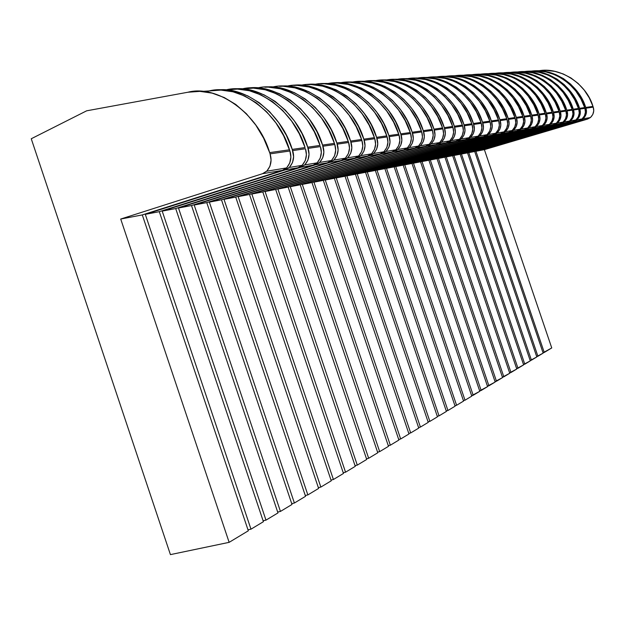 <?xml version="1.0" encoding="UTF-8"?>
<svg xmlns="http://www.w3.org/2000/svg" width="625" height="625" viewBox="0 0 625 625"><rect width="100%" height="100%" fill="white"/><g stroke="black" fill="none" stroke-linecap="round" stroke-linejoin="round"><path stroke-width="0.94" d="M527.258 71.383C548.391 68.727 573.219 86.438 579.57 108.32L579.828 109.078L584.906 108.344L579.828 109.078C581.062 113.102 580.094 116.672 576.906 119.805L573.898 121.406L468.789 152.633L474.695 151.508L579.023 120.547L474.695 151.508L468.789 152.633L537.922 356.273L543.156 353.117L474.695 151.508L543.156 353.117L536.688 356.602L537.922 356.273L468.789 152.633L573.898 121.406L579.023 120.547L573.898 121.406L577.109 119.633L579.383 116.641L580.344 112.914L579.57 108.32L584.656 107.594L579.57 108.32L575.75 99.531L570.609 91.578L564.297 84.695L557.016 79.078L549 74.906L540.484 72.281L531.742 71.273L527.242 71.383M536.805 356.945L530.172 360.516L531.438 360.18L461.469 154.031L567.555 122.469L572.805 121.586L567.555 122.469L570.789 120.68L573.086 117.648L574.055 113.875L573.266 109.219L578.484 108.477L573.266 109.219L569.406 100.32L564.203 92.258L557.82 85.281L550.461 79.602L542.359 75.367L533.758 72.711L524.93 71.68L520.383 71.797C541.727 69.109 566.836 87.047 573.266 109.219L573.523 109.992L578.742 109.234L573.523 109.992C574.781 114.062 573.805 117.68 570.586 120.852L567.555 122.469L461.469 154.031L467.523 152.875L572.805 121.586L467.523 152.875L461.469 154.031L531.438 360.18L536.805 356.945L467.523 152.875L536.805 356.945M513.352 72.219C534.891 69.492 560.273 87.672 566.797 110.148L567.062 110.922L572.414 110.148L567.062 110.922C568.336 115.047 567.344 118.719 564.102 121.93L561.039 123.562L453.969 155.461L460.18 154.273L566.43 122.656L460.18 154.273L453.969 155.461L524.789 364.18L530.289 360.867L460.18 154.273L530.289 360.867L523.5 364.531L524.789 364.18L453.969 155.461L561.039 123.562L566.43 122.656L561.039 123.562L564.305 121.75L566.625 118.68L567.602 114.859L566.797 110.148L572.156 109.383L566.797 110.148L562.891 101.125L557.625 92.961L551.172 85.891L543.734 80.133L535.547 75.844L526.859 73.148L517.938 72.109L513.336 72.219M506.117 72.656C527.875 69.891 553.547 88.32 560.156 111.094L560.422 111.883L565.922 111.086L560.422 111.883C561.711 116.062 560.719 119.781 557.445 123.031L554.352 124.688L446.281 156.93L452.648 155.711L559.891 123.758L452.648 155.711L446.281 156.93L517.977 368.289L523.617 364.891L452.648 155.711L523.617 364.891L516.648 368.641L517.977 368.289L446.281 156.93L554.352 124.688L559.891 123.758L554.352 124.688L557.648 122.852L559.992 119.742L560.969 115.867L560.156 111.094L565.656 110.312L560.156 111.094L556.195 101.953L550.875 93.68L544.344 86.516L536.828 80.672L528.555 76.328L519.773 73.602L510.766 72.539L506.102 72.656M498.695 73.102C520.664 70.297 546.633 88.977 553.336 112.07L553.609 112.867L559.25 112.055L553.609 112.867C554.914 117.109 553.914 120.875 550.609 124.164L547.484 125.844L438.398 158.43L444.922 157.188L553.172 124.883L444.922 157.188L438.398 158.43L510.992 372.5L516.773 369.016L444.922 157.188L516.773 369.016L509.633 372.859L510.992 372.5L438.398 158.43L547.484 125.844L553.172 124.883L547.484 125.844L550.82 123.984L553.18 120.836L554.164 116.906L553.336 112.07L558.984 111.266L553.336 112.07L549.328 102.805L543.938 94.414L537.336 87.156L529.734 81.234L521.367 76.828L512.5 74.062L503.398 72.984L498.688 73.102M491.078 73.562C513.258 70.719 539.531 89.656 546.328 113.07L546.609 113.883L552.406 113.039L546.609 113.883C547.93 118.18 546.922 121.992 543.586 125.328L540.43 127.023L430.305 159.977L437.008 158.695L546.273 126.047L437.008 158.695L430.305 159.977L503.828 376.82L509.758 373.242L437.008 158.695L509.758 373.242L502.43 377.188L503.828 376.82L430.305 159.977L540.43 127.023L546.273 126.047L540.43 127.023L543.797 125.148L546.18 121.953L547.172 117.977L546.328 113.07L552.133 112.242L546.328 113.07L542.273 103.68L536.812 95.172L530.141 87.812L522.453 81.812L513.992 77.344L505.031 74.531L495.836 73.445L491.062 73.562M479.93 74.398C502.75 69.625 531.945 88.914 539.125 114.102L539.406 114.922L545.367 114.062L539.406 114.922C540.75 119.281 539.734 123.148 536.367 126.523L533.18 128.242L422.008 161.555L428.883 160.242L539.18 127.234L428.883 160.242L422.008 161.555L496.469 381.25L502.562 377.578L428.883 160.242L502.562 377.578L495.031 381.625L496.469 381.25L422.008 161.555L533.18 128.242L539.18 127.234L533.18 128.242L536.578 126.344L538.984 123.102L539.984 119.07L539.125 114.102L545.094 113.25L539.125 114.102L535.016 104.578L529.492 95.953L522.734 88.484L514.961 82.406L506.414 77.875L497.359 75.023L488.07 73.914L483.234 74.039M471.789 74.898C494.844 70.023 524.43 89.586 531.727 115.164L532.008 115.992L538.133 115.109L532.008 115.992C533.367 120.414 532.344 124.328 528.945 127.758L525.727 129.5L413.484 163.18L420.539 161.836L531.898 128.461L420.539 161.836L413.484 163.18L488.914 385.797L495.172 382.031L420.539 161.836L495.172 382.031L487.445 386.188L488.914 385.797L413.484 163.18L525.727 129.5L531.898 128.461L525.727 129.5L529.156 127.57L531.586 124.289L532.594 120.203L531.727 115.164L537.852 114.281L531.727 115.164L527.555 105.508L521.969 96.758L515.133 89.18L507.266 83.008L498.625 78.414L489.469 75.523L480.086 74.398L475.188 74.523M487.586 386.602L479.648 390.867L481.164 390.477L404.734 164.852L518.055 130.781L524.406 129.719L518.055 130.781L521.531 128.828L523.977 125.508L524.992 121.359L524.109 116.25L530.414 115.344L524.109 116.25L519.883 106.453L514.227 97.578L507.305 89.898L499.352 83.633L490.609 78.977L481.359 76.039L471.875 74.898L466.914 75.023C489.789 72.047 517.008 91.812 524.109 116.25L524.391 117.094L530.695 116.18L524.391 117.094C525.773 121.578 524.75 125.547 521.312 129.016L518.055 130.781L404.734 164.852L411.984 163.469L524.406 129.719L411.984 163.469L404.734 164.852L481.164 390.477L487.586 386.602L411.984 163.469L487.586 386.602M458.422 75.531C481.516 72.516 509.062 92.57 516.266 117.367L516.562 118.227L523.047 117.289L516.562 118.227C517.961 122.773 516.93 126.805 513.453 130.32L510.172 132.109L395.75 166.562L403.195 165.148L516.703 131.016L403.195 165.148L395.75 166.562L473.195 395.273L479.797 391.297L403.195 165.148L479.797 391.297L471.641 395.68L473.195 395.273L395.75 166.562L510.172 132.109L516.703 131.016L510.172 132.109L513.672 130.133L516.148 126.758L517.164 122.555L516.266 117.367L522.758 116.445L516.266 117.367L511.992 107.43L506.258 98.43L499.258 90.633L491.211 84.281L482.367 79.547L473.016 76.57L463.43 75.406L458.406 75.531M471.789 396.125L465.008 400.211L463.406 400.617L465.008 400.211L386.516 168.328L502.055 133.477L508.773 132.344L502.055 133.477L505.594 131.469L508.086 128.047L509.117 123.789L508.203 118.523L514.883 117.57L508.203 118.523L503.859 108.438L498.055 99.305L490.969 91.391L482.828 84.938L473.891 80.141L464.43 77.109L454.742 75.938L449.656 76.062C473 72.992 500.883 93.352 508.203 118.523L508.492 119.391L515.172 118.43L508.492 119.391C509.914 124.008 508.875 128.094 505.367 131.664L502.055 133.477L386.516 168.328L394.164 166.867L508.773 132.344L394.164 166.867L386.516 168.328L465.008 400.211L471.789 396.125L394.164 166.867L471.789 396.125M440.656 76.602C464.227 73.492 492.461 94.156 499.891 119.711L500.188 120.594L507.07 119.602L500.188 120.594C501.633 125.273 500.586 129.422 497.047 133.039L493.695 134.875L377.023 170.141L384.883 168.641L500.617 133.711L384.883 168.641L377.023 170.141L456.594 405.281L463.562 401.078L384.883 168.641L463.562 401.078L456.594 405.281L454.945 405.703L456.594 405.281L377.023 170.141L493.695 134.875L500.617 133.711L493.695 134.875L497.273 132.844L499.789 129.375L500.82 125.055L499.891 119.711L506.773 118.727L499.891 119.711L495.492 109.477L489.609 100.203L482.438 92.172L474.195 85.625L465.156 80.75L455.594 77.672L445.797 76.477L440.641 76.602M455.102 406.18L447.938 410.5L446.234 410.93L447.938 410.5L367.258 172L485.078 136.328L492.211 135.125L485.078 136.328L488.695 134.266L491.242 130.742L492.281 126.359L491.328 120.938L498.422 119.922L491.328 120.938L486.867 110.547L480.906 101.125L473.648 92.969L465.305 86.32L456.156 81.375L446.492 78.25L436.594 77.031L431.367 77.164C455.195 74 483.781 94.984 491.328 120.938L491.633 121.828L498.719 120.805L491.633 121.828C493.102 126.586 492.047 130.797 488.469 134.461L485.078 136.328L367.258 172L375.344 170.461L492.211 135.125L375.344 170.461L367.258 172L447.938 410.5L455.102 406.18L375.344 170.461L455.102 406.18M421.82 77.742C445.883 74.523 474.836 95.836 482.5 122.195L482.812 123.102L490.117 122.047L482.812 123.102C484.297 127.93 483.242 132.203 479.625 135.93L476.203 137.812L357.211 173.914L365.531 172.328L483.555 136.578L365.531 172.328L357.211 173.914L439.031 415.867L446.406 411.422L365.531 172.328L446.406 411.422L439.031 415.867L437.281 416.305L439.031 415.867L357.211 173.914L476.203 137.812L483.555 136.578L476.203 137.812L479.859 135.727L482.422 132.156L483.469 127.703L482.5 122.195L489.812 121.148L482.5 122.195L477.977 111.648L471.938 102.078L464.586 93.797L456.148 87.047L446.891 82.016L437.109 78.852L427.102 77.609L421.805 77.742M437.453 416.812L429.859 421.391L428.062 421.836L429.859 421.391L346.867 175.891L467.055 139.352L474.633 138.078L467.055 139.352L470.742 137.234L473.336 133.609L474.391 129.086L473.406 123.5L480.938 122.422L473.406 123.5L468.813 112.781L462.695 103.062L455.242 94.656L446.695 87.797L437.336 82.688L427.445 79.461L417.328 78.203L411.953 78.336C436.289 75.062 465.609 96.719 473.406 123.5L473.719 124.422L481.25 123.328L473.719 124.422C475.227 129.32 474.156 133.664 470.516 137.438L467.055 139.352L346.867 175.891L355.43 174.258L474.633 138.078L355.43 174.258L346.867 175.891L429.859 421.391L437.453 416.812L355.43 174.258L437.453 416.812M428.234 422.367L420.414 427.078L418.562 427.539L420.414 427.078L336.227 177.922L457.609 140.938L465.43 139.625L457.609 140.938L461.344 138.789L463.961 135.109L465.016 130.516L464.016 124.844L471.789 123.727L464.016 124.844L459.352 113.953L453.148 104.078L445.602 95.531L436.953 88.562L427.477 83.367L417.469 80.094L407.242 78.812L401.797 78.945C426.391 75.617 456.094 97.625 464.016 124.844L464.328 125.781L472.102 124.656L464.328 125.781C465.867 130.758 464.789 135.164 461.109 139L457.609 140.938L336.227 177.922L345.039 176.242L465.43 139.625L345.039 176.242L336.227 177.922L420.414 427.078L428.234 422.367L345.039 176.242L428.234 422.367M418.75 428.086L410.687 432.938L408.781 433.414L410.687 432.938L325.258 180.016L447.867 142.578L455.938 141.219L447.867 142.578L451.633 140.391L454.281 136.664L455.344 131.992L454.32 126.227L462.352 125.078L454.32 126.227L449.594 115.164L443.305 105.133L435.656 96.445L426.898 89.359L417.305 84.078L407.188 80.75L396.844 79.438L391.32 79.578C416.172 76.195 446.266 98.562 454.32 126.227L454.641 127.18L462.664 126.016L454.641 127.18C456.203 132.242 455.125 136.719 451.398 140.602L447.867 142.578L325.258 180.016L334.336 178.281L455.938 141.219L334.336 178.281L325.258 180.016L410.687 432.938L418.75 428.086L334.336 178.281L418.75 428.086M408.969 433.977L400.664 438.977L398.695 439.461L400.664 438.977L313.953 182.172L437.805 144.266L446.141 142.867L437.805 144.266L441.617 142.055L444.281 138.258L445.352 133.523L444.305 127.656L452.602 126.469L444.305 127.656L439.508 116.406L433.133 106.211L425.383 97.383L416.516 90.18L406.805 84.812L396.562 81.422L386.109 80.094L380.5 80.234C405.617 76.789 436.109 99.531 444.305 127.656L444.633 128.625L452.922 127.43L444.633 128.625C446.219 133.773 445.133 138.32 441.375 142.266L437.805 144.266L313.953 182.172L323.312 180.383L446.141 142.867L323.312 180.383L313.953 182.172L400.664 438.977L408.969 433.977L323.312 180.383L408.969 433.977M398.891 440.047L390.328 445.211L388.297 445.703L390.328 445.211L302.297 184.391L427.406 146.016L436.016 144.562L427.406 146.016L431.258 143.766L433.953 139.914L435.023 135.102L433.961 129.133L442.531 127.914L433.961 129.133L429.086 117.703L422.617 107.336L414.766 98.352L405.781 91.023L395.953 85.562L385.594 82.117L375.016 80.766L369.328 80.906C394.719 77.398 425.625 100.523 433.961 129.133L434.297 130.117L442.859 128.883L434.297 130.117C435.906 135.352 434.812 139.969 431.016 143.984L427.406 146.016L302.297 184.391L311.953 182.555L436.016 144.562L311.953 182.555L302.297 184.391L390.328 445.211L398.891 440.047L311.953 182.555L398.891 440.047M357.805 81.602C383.453 78.031 414.781 101.562 423.266 130.664L423.602 131.664L432.461 130.383L423.602 131.664C425.242 136.984 424.141 141.68 420.305 145.758L416.656 147.82L290.281 186.688L300.234 184.789L425.562 146.32L300.234 184.789L290.281 186.688L379.664 451.633L388.5 446.312L300.234 184.789L388.5 446.312L379.664 451.633L377.562 452.141L379.664 451.633L290.281 186.688L416.656 147.82L425.562 146.32L416.656 147.82L420.555 145.539L423.273 141.625L424.352 136.727L423.266 130.664L432.125 129.398L423.266 130.664L418.313 119.031L411.75 108.492L403.789 99.352L394.695 91.898L384.742 86.344L374.258 82.836L363.562 81.453L357.789 81.602M377.773 452.773L368.656 458.266L366.484 458.789L368.656 458.266L277.875 189.055L405.539 149.688L414.75 148.141L405.539 149.688L409.477 147.367L412.227 143.391L413.305 138.414L412.195 132.25L421.367 130.938L412.195 132.25L407.164 120.414L400.508 109.688L392.445 100.391L383.227 92.805L373.148 87.156L362.539 83.586L351.719 82.172L345.859 82.32C371.805 78.68 403.562 102.625 412.195 132.25L412.539 133.266L421.703 131.938L412.539 133.266C414.211 138.68 413.109 143.453 409.234 147.594L405.539 149.688L277.875 189.055L288.148 187.094L414.75 148.141L288.148 187.094L277.875 189.055L368.656 458.266L377.773 452.773L288.148 187.094L377.773 452.773M328.648 83.688C355.32 76.961 391.453 101.406 400.742 133.883L401.094 134.922L410.578 133.547L401.094 134.922C402.789 140.43 401.68 145.289 397.766 149.492L394.039 151.617L265.062 191.492L275.672 189.469L403.57 150.016L275.672 189.469L265.062 191.492L357.289 465.117L366.711 459.445L275.672 189.469L366.711 459.445L357.289 465.117L355.047 465.648L357.289 465.117L265.062 191.492L394.039 151.617L403.57 150.016L394.039 151.617L398.016 149.266L400.789 145.227L401.875 140.156L400.742 133.883L410.234 132.531L400.742 133.883L395.633 121.844L388.875 110.922L380.695 101.461L371.352 93.742L361.156 87.992L350.414 84.352L339.469 82.914L333.523 83.062M355.273 466.336L345.547 472.195L343.227 472.742L345.547 472.195L251.828 194.023L382.125 153.617L391.992 151.961L382.125 153.617L386.148 151.227L388.945 147.117L390.039 141.969L388.875 135.578L398.711 134.18L388.875 135.578L383.68 123.328L376.828 112.211L368.531 102.57L359.062 94.711L348.734 88.852L337.867 85.148L326.789 83.688L320.75 83.836C347.266 80.055 379.914 104.875 388.875 135.578L389.234 136.633L399.062 135.219L389.234 136.633C390.961 142.242 389.852 147.18 385.898 151.461L382.125 153.617L251.828 194.023L262.789 191.93L391.992 151.961L262.789 191.93L251.828 194.023L345.547 472.195L355.273 466.336L262.789 191.93L355.273 466.336M302.602 85.266C329.836 78.328 366.945 103.672 376.578 137.336L376.945 138.414L387.125 136.938L376.945 138.414C378.703 144.117 377.586 149.148 373.594 153.5L369.773 155.695L238.148 196.633L249.484 194.469L380.008 153.977L249.484 194.469L238.148 196.633L333.406 479.508L343.469 473.453L249.484 194.469L343.469 473.453L333.406 479.508L331.008 480.07L333.406 479.508L238.148 196.633L369.773 155.695L380.008 153.977L369.773 155.695L373.844 153.266L376.672 149.086L377.766 143.836L376.578 137.336L386.766 135.883L376.578 137.336L371.297 124.859L364.336 113.539L355.922 103.727L346.328 95.719L335.867 89.75L324.859 85.977L313.664 84.477L307.523 84.633M288.867 86.102C316.391 79.039 354.008 104.867 363.828 139.164L364.195 140.258L374.758 138.727L364.195 140.258C365.992 146.07 364.867 151.188 360.836 155.617L356.977 157.844L224 199.328L235.719 197.094L367.586 156.062L235.719 197.094L224 199.328L320.852 487.078L331.25 480.813L235.719 197.094L331.25 480.813L320.852 487.078L318.359 487.648L320.852 487.078L224 199.328L356.977 157.844L367.586 156.062L356.977 157.844L361.094 155.375L363.938 151.117L365.039 145.781L363.828 139.164L374.398 137.648L363.828 139.164L358.461 126.445L351.391 114.914L342.852 104.922L333.125 96.766L322.523 90.68L311.391 86.836L300.055 85.305L293.82 85.461M318.617 488.422L307.852 494.914L305.273 495.492L307.852 494.914L209.359 202.125L343.695 160.07L354.703 158.227L343.695 160.07L347.859 157.562L350.734 153.234L351.836 147.797L350.594 141.055L361.562 139.484L350.594 141.055L345.133 128.102L337.953 116.344L329.289 106.156L319.43 97.844L308.688 91.641L297.414 87.719L285.945 86.156L279.609 86.32C307.008 82.297 341.102 108.555 350.594 141.055L350.969 142.172L361.93 140.586L350.969 142.172C352.797 148.094 351.672 153.305 347.594 157.812L343.695 160.07L209.359 202.125L221.484 199.805L354.703 158.227L221.484 199.805L209.359 202.125L307.852 494.914L318.617 488.422L221.484 199.805L318.617 488.422M305.547 496.305L294.391 503.023L291.719 503.617L294.391 503.023L194.195 205.016L329.906 162.391L341.336 160.469L329.906 162.391L334.109 159.836L337.016 155.43L338.117 149.891L336.852 143.016L348.242 141.391L336.852 143.016L331.289 129.812L324 117.828L315.203 107.445L305.211 98.969L294.328 92.641L282.914 88.641L271.312 87.047L264.867 87.203C292.562 83.102 327.164 109.875 336.852 143.016L337.234 144.156L348.617 142.508L337.234 144.156C339.094 150.195 337.969 155.5 333.852 160.086L329.906 162.391L194.195 205.016L206.758 202.617L341.336 160.469L206.758 202.617L194.195 205.016L294.391 503.023L305.547 496.305L206.758 202.617L305.547 496.305M244.547 88.797C272.945 81.359 312.133 108.734 322.562 145.062L322.953 146.219L334.789 144.508L322.953 146.219C324.852 152.375 323.727 157.789 319.57 162.453L315.578 164.797L178.484 208.008L191.5 205.531L327.453 162.805L191.5 205.531L178.484 208.008L280.445 511.43L292 504.461L191.5 205.531L292 504.461L280.445 511.43L277.672 512.039L280.445 511.43L178.484 208.008L315.578 164.797L327.453 162.805L315.578 164.797L319.836 162.203L322.758 157.711L323.867 152.07L322.562 145.062L334.406 143.367L322.562 145.062L316.906 131.594L309.492 119.375L300.578 108.781L290.438 100.133L279.414 93.68L267.852 89.594L256.109 87.961L249.555 88.133M233.656 89.094C261.961 84.797 297.609 112.672 307.711 147.188L308.109 148.367L320.414 146.586L308.109 148.367C310.047 154.648 308.914 160.164 304.711 164.914L300.688 167.297L162.203 211.117L175.695 208.547L313.031 165.227L175.695 208.547L162.203 211.117L265.984 520.141L277.969 512.922L175.695 208.547L277.969 512.922L265.984 520.141L263.102 520.766L265.984 520.141L162.203 211.117L300.688 167.297L313.031 165.227L300.688 167.297L304.984 164.656L307.938 160.086L309.047 154.328L307.711 147.188L320.023 145.422L307.711 147.188L301.945 133.445L294.414 120.977L285.359 110.172L275.078 101.344L263.906 94.766L252.195 90.594L240.313 88.922L233.648 89.094M263.414 521.688L250.977 529.18L247.984 529.82L250.977 529.18L145.305 214.344L285.18 169.906L298.031 167.742L285.18 169.906L289.531 167.219L292.508 162.555L293.617 156.688L292.242 149.398L305.062 147.562L292.242 149.398L286.375 135.375L278.719 122.648L269.523 111.617L259.094 102.609L247.773 95.891L235.914 91.625L223.891 89.914L217.109 90.086C245.734 85.695 281.93 114.148 292.242 149.398L292.648 150.602L305.461 148.75L292.648 150.602C294.633 157.008 293.5 162.633 289.258 167.477L285.18 169.906L145.305 214.344L159.305 211.672L298.031 167.742L159.305 211.672L145.305 214.344L250.977 529.18L263.414 521.688L159.305 211.672L263.414 521.688M248.312 530.789L229.141 542.344L170.422 554.617L31.25 138.758L86.656 110.812L187.914 92.234L86.656 110.812L31.25 138.758L170.422 554.617L229.141 542.344L120.711 219.031L262.539 173.703L282.422 170.367L262.539 173.703L120.711 219.031L229.141 542.344L248.312 530.789L142.297 214.914L120.711 219.031L142.297 214.914L282.422 170.367L142.297 214.914L248.312 530.789M551.75 347.938L543.047 352.781L544.25 352.461L475.93 151.273L580.086 120.367L587.414 119.133L580.086 120.367L583.266 118.617L585.523 115.656L586.477 111.977L585.711 107.445L592.977 106.406L585.711 107.445L581.938 98.766L576.852 90.914L570.609 84.117L563.406 78.578L555.469 74.453L547.047 71.867L538.383 70.867L533.938 70.977C554.891 68.359 579.445 85.836 585.711 107.445L585.961 108.187L593.234 107.141L585.961 108.187C587.188 112.164 586.219 115.695 583.062 118.781L580.086 120.367L475.93 151.273L484.391 149.656L587.414 119.133L484.391 149.656L475.93 151.273L544.25 352.461L551.75 347.938L484.391 149.656L551.75 347.938M584.906 108.344L584.656 107.594L584.906 108.344C586.133 112.32 585.164 115.859 582.008 118.961L579.023 120.547L582.203 118.789L584.461 115.828L585.422 112.141L584.906 108.344M593.234 107.141L592.977 106.406L593.234 107.141C594.438 111.047 593.477 114.531 590.359 117.578L587.414 119.133L590.555 117.406L592.789 114.492L593.734 110.867L593.234 107.141M530.609 71.258C551.891 67.43 578.188 85.023 584.656 107.594L580.875 98.898L575.781 91.023L569.523 84.211L562.312 78.664L554.359 74.531L545.914 71.938L537.242 70.938L530.609 71.258M538.492 70.867C559.633 66.414 586.531 83.703 592.977 106.406L589.266 97.859L584.25 90.125L578.086 83.43L570.977 77.977L563.133 73.922L554.812 71.375L546.25 70.391L538.492 70.867M578.742 109.234L578.484 108.477L578.742 109.234C579.984 113.266 579.008 116.852 575.82 119.984L572.805 121.586L576.023 119.813L578.297 116.813L579.266 113.078L578.742 109.234M523.828 71.672C545.312 67.773 571.93 85.594 578.484 108.477L574.664 99.672L569.508 91.695L563.18 84.797L555.891 79.172L547.859 74.984L539.328 72.359L530.57 71.344L523.828 71.672M572.414 110.148L572.156 109.383L572.414 110.148C573.672 114.234 572.695 117.859 569.469 121.039L566.43 122.656L569.672 120.867L571.977 117.82L572.945 114.039L572.414 110.148M516.875 72.094C538.57 68.125 565.508 86.18 572.156 109.383L568.281 100.461L563.07 92.383L556.672 85.391L549.305 79.688L541.188 75.453L532.57 72.789L523.727 71.758L516.875 72.094M565.922 111.086L565.656 110.312L565.922 111.086C567.195 115.227 566.211 118.898 562.953 122.117L559.891 123.758L563.164 121.945L565.484 118.859L566.461 115.031L565.922 111.086M509.742 72.531C531.641 68.484 558.922 86.781 565.656 110.312L561.734 101.273L556.461 93.086L550 86L542.547 80.227L534.344 75.93L525.641 73.227L516.703 72.18L509.742 72.531M559.25 112.055L558.984 111.266L559.25 112.055C560.547 116.242 559.547 119.969 556.266 123.227L553.172 124.883L556.477 123.047L558.82 119.93L559.797 116.047L559.25 112.055M502.414 72.977C524.539 68.852 552.148 87.398 558.984 111.266L555.016 102.102L549.68 93.805L543.141 86.625L535.609 80.773L527.312 76.414L518.523 73.68L509.5 72.617L502.414 72.977M552.406 113.039L552.133 112.242L552.406 113.039C553.711 117.289 552.711 121.062 549.398 124.367L546.273 126.047L549.609 124.188L551.977 121.023L552.961 117.094L552.406 113.039M494.227 73.523C516.641 68.93 545.141 87.734 552.133 112.242L548.117 102.961L542.711 94.547L536.102 87.266L528.484 81.336L520.102 76.922L511.219 74.141L502.102 73.062L494.891 73.43M545.367 114.062L545.094 113.25L545.367 114.062C546.695 118.367 545.688 122.195 542.344 125.531L539.18 127.234L542.555 125.352L544.938 122.148L545.938 118.164L545.367 114.062M487.172 73.906C509.734 69.617 538.055 88.68 545.094 113.25L541.023 103.836L535.555 95.312L528.867 87.93L521.164 81.914L512.688 77.438L503.711 74.617L494.5 73.523L487.172 73.906M538.133 115.109L537.852 114.281L538.133 115.109C539.484 119.477 538.469 123.352 535.086 126.734L531.898 128.461L535.305 126.555L537.711 123.305L538.711 119.266L538.133 115.109M479.234 74.383C502.023 70.008 530.711 89.344 537.852 114.281L533.734 104.742L528.195 96.094L521.43 88.609L513.641 82.508L505.078 77.969L496 75.109L486.695 74L479.234 74.383M530.695 116.18L530.414 115.344L530.695 116.18C532.062 120.609 531.039 124.539 527.633 127.969L524.406 129.719L527.844 127.781L530.273 124.5L531.289 120.398L530.695 116.18M471.078 74.883C494.102 70.414 523.164 90.031 530.414 115.344L526.234 105.664L520.633 96.898L513.789 89.305L505.906 83.117L497.25 78.508L488.078 75.609L478.672 74.484L471.078 74.883M523.047 117.289L522.758 116.445L523.047 117.289C524.43 121.781 523.406 125.766 519.961 129.242L516.703 131.016L520.18 129.055L522.633 125.719L523.648 121.57L523.047 117.289M462.688 75.398C485.945 70.836 515.398 90.734 522.758 116.445L518.523 106.625L512.852 97.727L505.922 90.023L497.953 83.742L489.195 79.07L479.922 76.133L470.422 74.984L462.688 75.398M515.172 118.43L514.883 117.57L515.172 118.43C516.578 122.984 515.547 127.023 512.062 130.555L508.773 132.344L512.289 130.359L514.766 126.984L515.781 122.766L515.172 118.43M454.055 75.922C477.555 71.258 507.406 91.453 514.883 117.57L510.594 107.602L504.844 98.578L497.828 90.766L489.766 84.391L480.914 79.648L471.539 76.664L461.938 75.5L454.055 75.922M507.07 119.602L506.773 118.727L507.07 119.602C508.492 124.227 507.453 128.32 503.938 131.898L500.617 133.711L504.164 131.703L506.664 128.273L507.688 124L507.07 119.602M445.18 76.461C468.914 71.703 499.172 92.195 506.773 118.727L502.422 108.617L496.602 99.453L489.5 91.523L481.344 85.055L472.391 80.242L462.914 77.211L453.203 76.031L445.172 76.461M498.719 120.805L498.422 119.922L498.719 120.805C500.164 125.5 499.117 129.656 495.57 133.281L492.211 135.125L495.797 133.086L498.32 129.609L499.352 125.273L498.719 120.805M436.031 77.023C460.023 72.148 490.695 92.961 498.422 119.922L494.008 109.656L488.117 100.359L480.922 92.305L472.672 85.742L463.609 80.852L454.031 77.773L444.219 76.57L436.031 77.023M490.117 122.047L489.812 121.148L490.117 122.047C491.586 126.812 490.531 131.039 486.953 134.711L483.555 136.578L487.18 134.516L489.727 130.984L490.766 126.586L490.117 122.047M426.617 77.594C450.852 72.617 481.961 93.742 489.812 121.148L485.344 110.734L479.367 101.289L472.086 93.117L463.734 86.445L454.57 81.484L444.875 78.352L434.961 77.133L426.617 77.594M481.25 123.328L480.938 122.422L481.25 123.328C482.742 128.172 481.68 132.453 478.062 136.188L474.633 138.078L478.289 135.984L480.867 132.406L481.914 127.938L481.25 123.328M416.914 78.188C441.406 73.086 472.953 94.547 480.938 122.422L476.406 111.844L470.352 102.25L462.977 93.945L454.523 87.172L445.25 82.133L435.453 78.953L425.43 77.711L416.914 78.188M472.102 124.656L471.789 123.727L472.102 124.656C473.617 129.57 472.555 133.922 468.898 137.703L465.43 139.625L469.133 137.5L471.727 133.867L472.781 129.336L472.102 124.656M406.906 78.805C431.664 73.578 463.672 95.383 471.789 123.727L467.188 112.984L461.055 103.242L453.586 94.805L445.023 87.922L435.641 82.805L425.734 79.57L415.594 78.305L406.906 78.805M462.664 126.016L462.352 125.078L462.664 126.016C464.211 131.016 463.133 135.43 459.438 139.273L455.938 141.219L459.68 139.062L462.297 135.375L463.352 130.773L462.664 126.016M396.594 79.438C421.609 74.078 454.086 96.234 462.352 125.078L457.68 114.156L451.461 104.266L443.898 95.688L435.227 88.703L425.734 83.492L415.703 80.211L405.461 78.922L396.594 79.438M452.922 127.43L452.602 126.469L452.922 127.43C454.492 132.5 453.406 136.992 449.68 140.891L446.141 142.867L449.914 140.68L452.562 136.938L453.625 132.258L452.922 127.43M385.945 80.086C411.227 74.602 444.187 97.117 452.602 126.469L447.859 115.375L441.555 105.313L433.891 96.602L425.117 89.5L415.508 84.203L405.359 80.867L395 79.555L385.945 80.086M442.859 128.883L442.531 127.914L442.859 128.883C444.453 134.039 443.367 138.602 439.602 142.562L436.016 144.562L439.836 142.344L442.508 138.547L443.578 133.789L442.859 128.883M374.953 80.758C400.508 75.133 433.969 98.023 442.531 127.914L437.719 116.633L431.328 106.406L423.562 97.547L414.672 90.32L404.945 84.938L394.68 81.539L384.203 80.203L374.953 80.758M432.461 130.383L432.125 129.398L432.461 130.383C434.078 135.633 432.984 140.266 429.18 144.289L425.562 146.32L429.422 144.07L432.117 140.211L433.195 135.375L432.461 130.383M363.602 81.461C389.43 75.68 423.398 98.961 432.125 129.398L427.242 117.93L420.758 107.531L412.883 98.523L403.883 91.172L394.031 85.703L383.648 82.242L373.055 80.883L363.602 81.461M421.703 131.938L421.367 130.938L421.703 131.938C423.352 137.273 422.25 141.984 418.406 146.07L414.75 148.141L418.656 145.852L421.375 141.93L422.453 137.016L421.703 131.938M351.867 82.18C377.977 76.242 412.477 99.93 421.367 130.938L416.398 119.273L409.828 108.695L401.844 99.531L392.727 92.055L382.758 86.484L372.25 82.969L361.531 81.578L351.867 82.18M410.578 133.547L410.234 132.531L410.578 133.547C412.25 138.977 411.148 143.766 407.266 147.922L403.57 150.016L407.516 147.695L410.266 143.703L411.344 138.711L410.578 133.547M339.734 82.922C366.133 76.828 401.172 100.922 410.234 132.531L405.188 120.664L398.516 109.898L390.43 100.57L381.188 92.969L371.094 87.297L360.461 83.719L349.617 82.305L339.734 82.922M399.062 135.219L398.711 134.18L399.062 135.219C400.766 140.742 399.656 145.609 395.734 149.828L391.992 151.961L395.984 149.602L398.758 145.547L399.844 140.469L399.062 135.219M327.188 83.695C353.859 77.422 389.469 101.953 398.711 134.18L393.586 122.102L386.812 111.141L378.609 101.656L369.25 93.914L359.023 88.141L348.266 84.492L337.297 83.047L327.188 83.695M387.125 136.938L386.766 135.883L387.125 136.938C388.859 142.562 387.75 147.523 383.789 151.812L380.008 153.977L384.039 151.578L386.844 147.453L387.93 142.289L387.125 136.938M314.188 84.5C341.156 78.039 377.344 103.016 386.766 135.883L381.562 123.586L374.688 112.437L366.367 102.773L356.883 94.891L346.531 89.008L335.633 85.289L324.539 83.82M374.758 138.727L374.398 137.648L374.758 138.727C376.523 144.453 375.406 149.5 371.406 153.859L367.586 156.062L371.664 153.625L374.492 149.43L375.586 144.172L374.758 138.727M300.727 85.328C327.984 78.68 364.781 104.117 374.398 137.648L369.102 125.133L362.117 113.773L353.688 103.93L344.07 95.898L333.578 89.914L322.555 86.125L311.328 84.617M361.93 140.586L361.562 139.484L361.93 140.586C363.734 146.414 362.609 151.555 358.57 155.992L354.703 158.227L358.828 155.75L361.68 151.484L362.781 146.125L361.93 140.586M286.773 86.188C314.328 79.336 351.742 105.25 361.562 139.484L356.172 126.734L349.086 115.156L340.531 105.133L330.781 96.945L320.156 90.844L308.992 86.984L297.641 85.453M348.617 142.508L348.242 141.391L348.617 142.508C350.453 148.453 349.328 153.68 345.242 158.203L341.336 160.469L345.5 157.953L348.383 153.609L349.484 148.156L348.617 142.508M272.297 87.086C300.156 80.008 338.211 106.422 348.242 141.391L342.758 128.391L335.562 116.602L326.875 106.375L316.992 98.039L306.234 91.812L294.93 87.875L283.438 86.312M334.789 144.508L334.406 143.367L334.789 144.508C336.656 150.562 335.531 155.891 331.406 160.492L327.453 162.805L331.672 160.242L334.578 155.82L335.68 150.266L334.789 144.508M257.281 88.016C285.438 80.711 324.156 107.641 334.406 143.367L328.828 130.117L321.516 118.094L312.703 107.672L302.68 99.164L291.773 92.82L280.336 88.805L268.703 87.203M241.82 88.961L241.82 88.961C270.273 81.5 309.555 108.969 320.023 145.422L314.352 131.914L306.914 119.648L297.969 109.016L287.805 100.344L276.758 93.867L265.172 89.766L253.406 88.125L241.82 88.961M320.414 146.586C322.32 152.766 321.188 158.195 317.023 162.875L313.031 165.227L317.289 162.625L320.227 158.117L321.328 152.453L320.414 146.586M225.789 89.93L225.789 89.93C254.539 82.344 294.375 110.375 305.062 147.562L299.289 133.781L291.734 121.266L282.648 110.422L272.344 101.562L261.141 94.953L249.406 90.766L237.508 89.094L225.789 89.93M305.461 148.75C307.406 155.047 306.273 160.586 302.07 165.352L298.031 167.742L302.336 165.094L305.297 160.508L306.406 154.734L305.461 148.75M209.125 90.945L201.172 91.43L209.125 90.945L204.719 91.75L209.125 90.945C238.172 83.211 278.578 111.836 289.492 149.789L269.648 152.625L289.492 149.789L289.898 151L270.07 153.867L269.648 152.625L270.07 153.867L289.898 151L283.609 135.719L275.93 122.945L266.703 111.875L256.25 102.836L244.898 96.086L233.016 91.812L220.969 90.094L209.125 90.945M187.914 92.234C217.328 84.328 258.445 113.695 269.648 152.625L263.625 138.195L255.789 125.094L246.391 113.727L235.75 104.453L224.211 97.531L212.141 93.133L199.922 91.367L187.914 92.234M270.07 153.867C272.102 160.461 270.969 166.25 266.672 171.219L262.539 173.703L266.953 170.953L269.969 166.164L271.07 160.125L270.07 153.867M289.898 151C291.883 157.43 290.75 163.078 286.508 167.938L282.422 170.367L286.773 167.672L289.758 162.992L290.867 157.109L289.898 151M576.906 119.805L582.008 118.961M583.062 118.781L590.359 117.578M570.586 120.852L575.82 119.984M564.102 121.93L569.469 121.039M557.445 123.031L562.953 122.117M550.609 124.164L556.266 123.227M543.586 125.328L549.398 124.367M536.367 126.523L542.344 125.531M528.945 127.758L535.086 126.734M521.312 129.016L527.633 127.969M513.453 130.32L519.961 129.242M505.367 131.664L512.062 130.555M497.047 133.039L503.938 131.898M488.469 134.461L495.57 133.281M479.625 135.93L486.953 134.711M470.516 137.438L478.062 136.188M461.109 139L468.898 137.703M451.398 140.602L459.438 139.273M441.375 142.266L449.68 140.891M431.016 143.984L439.602 142.562M420.305 145.758L429.18 144.289M409.234 147.594L418.406 146.07M397.766 149.492L407.266 147.922M385.898 151.461L395.734 149.828M373.594 153.5L383.789 151.812M360.836 155.617L371.406 153.859M347.594 157.812L358.57 155.992M333.852 160.086L345.242 158.203M319.57 162.453L331.406 160.492M304.711 164.914L317.023 162.875M289.258 167.477L302.07 165.352M266.672 171.219L286.508 167.938"/></g></svg>
